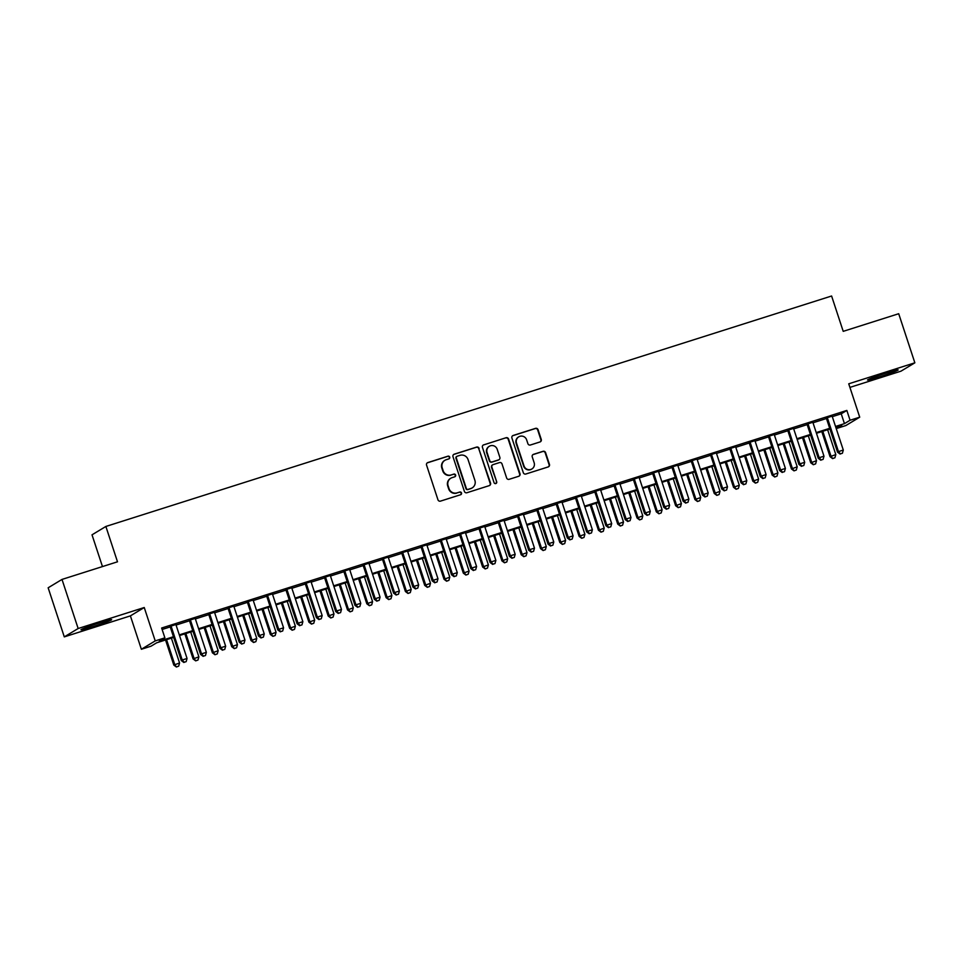 <?xml version="1.0" encoding="UTF-8"?>
<svg xmlns="http://www.w3.org/2000/svg" width="963" height="963" viewBox="0 0 963 963"><rect width="100%" height="100%" fill="white"/><g stroke="black" fill="none" stroke-linecap="round" stroke-linejoin="round"><path stroke-width="1.44" d="M449.721 457.112A1.42 1.384 58.9 0 0 447.951 456.185L427.813 462.577A2.034 1.986 58.9 0 0 426.561 465.105L437.96 499.797A2.034 1.986 58.9 0 0 440.488 501.121L460.615 494.729A1.42 1.384 58.9 0 0 461.506 492.96A1.42 1.384 58.9 0 0 459.736 492.033L457.124 492.863A6.5 6.356 58.9 0 1 449.035 488.614L448.084 485.725A6.5 6.356 58.9 0 1 452.116 477.636L454.729 476.805A1.42 1.384 58.9 0 0 455.607 475.036A1.42 1.384 58.9 0 0 453.838 474.109L451.238 474.928A6.5 6.356 58.9 0 1 443.149 470.69L442.198 467.801A6.5 6.356 58.9 0 1 446.23 459.712L448.83 458.882A1.42 1.384 58.9 0 0 449.721 457.112M448.927 458.845A1.42 1.384 58.9 0 0 447.566 456.402L427.44 462.806A2.034 1.986 58.9 0 0 427.223 462.89M460.711 494.693A1.42 1.384 58.9 0 0 459.363 492.262L457.124 492.863M454.825 476.769A1.42 1.384 58.9 0 0 453.465 474.338L451.238 474.928M885.755 373.199A16.142 0.782 161.8 0 0 867.494 380A16.142 0.782 161.8 0 0 879.917 376.714A16.142 0.782 161.8 0 0 898.166 369.912A16.142 0.782 161.8 0 0 885.755 373.199M99.225 622.965A16.142 0.782 161.8 0 0 80.976 629.766A16.142 0.782 161.8 0 0 93.387 626.492A16.142 0.782 161.8 0 0 111.636 619.691A16.142 0.782 161.8 0 0 99.225 622.965M539.99 441.957A2.034 1.986 58.9 0 0 541.254 439.429L538.052 429.691A2.034 1.986 58.9 0 0 535.524 428.366L513.171 435.469A2.034 1.986 58.9 0 0 511.907 437.996L523.306 472.689A2.034 1.986 58.9 0 0 525.834 474.013L548.2 466.923A2.034 1.986 58.9 0 0 549.452 464.395L545.588 452.634A2.034 1.986 58.9 0 0 543.06 451.31L533.49 454.343A2.034 1.986 58.9 0 0 532.238 456.871L534.152 462.709A5.429 5.309 58.9 0 1 531.889 468.969A5.429 5.309 58.9 0 1 524.016 465.923L516.505 443.088A5.429 5.309 58.9 0 1 518.768 436.817A5.429 5.309 58.9 0 1 526.641 439.862L527.893 443.666A2.034 1.986 58.9 0 0 530.42 445.002L539.99 441.957M832.309 416.654L841.229 413.813L846.838 410.431L850.064 420.241L859.718 417.184L845.863 425.538L836.233 428.595L841.831 425.213L835.764 427.151M62.005 579.425L78.147 628.514L64.292 636.88L48.15 587.791L62.005 579.425L117.498 561.802L105.87 526.46L831.599 296.002L843.215 331.344L898.708 313.721L914.85 362.81L848.74 383.804L859.718 417.184M64.292 636.88L130.402 615.887L144.245 607.521L78.147 628.514M144.245 607.521L155.224 640.901L164.878 637.843L159.256 641.226L173.46 636.724M846.838 410.431L161.652 628.02L164.878 637.843M479.129 448.409A2.034 1.986 58.9 0 0 476.601 447.085L454.247 454.187A2.034 1.986 58.9 0 0 452.983 456.715L464.395 491.407A2.034 1.986 58.9 0 0 466.923 492.731L489.276 485.629A2.034 1.986 58.9 0 0 490.54 483.101L478.755 448.638A2.034 1.986 58.9 0 0 476.228 447.314L453.874 454.404A2.034 1.986 58.9 0 0 453.645 454.488M483.703 444.822A2.034 1.986 58.9 0 0 483.294 445.014L506.057 437.732A2.034 1.986 58.9 0 1 508.584 439.056L519.996 473.748A2.034 1.986 58.9 0 1 518.732 476.276L509.162 479.309A2.034 1.986 58.9 0 1 506.634 477.985L502.012 463.913A2.034 1.986 58.9 0 0 499.484 462.589L493.14 464.611A2.034 1.986 58.9 0 0 491.876 467.139L496.691 481.789A1.42 1.384 58.9 0 1 496.101 483.426A1.42 1.384 58.9 0 1 494.043 482.632L482.439 447.35A2.034 1.986 58.9 0 1 483.294 445.014L506.057 437.732M849.92 387.391L900.995 371.164L914.85 362.81M175.904 624.542L170.066 626.395M195.2 618.415L189.362 620.268M214.508 612.275L208.658 614.141M233.804 606.148L227.966 608.002M253.1 600.021L247.262 601.875M272.409 593.894L266.57 595.748M291.705 587.767L285.867 589.621M311.013 581.628L305.163 583.494M330.309 575.501L324.471 577.355M349.617 569.374L343.767 571.228M368.913 563.247L363.075 565.1M388.209 557.12L382.371 558.973M407.518 550.992L401.679 552.846M426.814 544.853L420.975 546.707M446.122 538.726L440.272 540.58M465.418 532.599L459.58 534.453M484.726 526.472L478.876 528.326M504.022 520.345L498.184 522.199M523.318 514.206L517.48 516.06M542.626 508.079L536.788 509.933M561.923 501.952L556.084 503.805M581.231 495.825L575.38 497.678M600.527 489.698L594.689 491.551M619.823 483.558L613.985 485.424M639.131 477.431L633.293 479.285M658.427 471.304L652.589 473.158M677.735 465.177L671.897 467.031M697.031 459.05L691.193 460.904M716.34 452.911L710.489 454.777M735.636 446.784L729.798 448.638M754.932 440.657L749.094 442.511M774.24 434.53L768.402 436.383M793.536 428.403L787.698 430.256M812.844 422.276L806.994 424.129M162.121 629.477L170.222 626.901M176.073 625.047L189.53 620.774M195.369 618.92L208.827 614.647M214.665 612.793L228.135 608.52M233.973 606.666L247.431 602.381M253.269 600.527L266.739 596.253M272.577 594.4L286.035 590.126M291.873 588.273L305.331 583.999M311.181 582.146L324.639 577.872M330.478 576.018L343.935 571.733M349.774 569.879L363.244 565.606M369.082 563.752L382.54 559.479M388.378 557.625L401.836 553.352M407.686 551.498L421.144 547.225M426.982 545.371L440.44 541.098M446.29 539.232L459.748 534.959M465.586 533.105L479.044 528.831M484.883 526.978L498.353 522.704M504.191 520.851L517.649 516.577M523.487 514.724L536.945 510.45M542.795 508.584L556.253 504.311M562.091 502.457L575.549 498.184M581.399 496.33L594.857 492.057M600.695 490.203L614.153 485.93M619.991 484.076L633.461 479.803M639.3 477.949L652.758 473.664M658.596 471.81L672.054 467.536M677.904 465.683L691.362 461.409M697.2 459.556L710.658 455.282M716.496 453.429L729.966 449.155M735.804 447.301L749.262 443.016M755.1 441.162L768.57 436.889M774.408 435.035L787.866 430.762M793.705 428.908L807.163 424.635M813.013 422.781L826.471 418.508M832.14 416.136L826.302 417.99M105.87 526.46L92.015 534.826L102.463 566.581M173.677 637.398L156.644 642.815L151.022 646.197L141.368 649.267L155.224 640.901M130.402 615.887L141.368 649.267M835.535 426.465L844.455 423.636L850.064 420.241M179.299 634.87L192.756 630.596M198.595 628.743L212.053 624.457M217.903 622.604L231.361 618.33M237.199 616.476L250.657 612.203M256.495 610.349L269.965 606.076M275.803 604.222L289.261 599.949M295.099 598.095L308.569 593.81M314.407 591.956L327.865 587.683M333.704 585.829L347.161 581.556M353.012 579.702L366.47 575.429M372.308 573.575L385.766 569.302M391.604 567.448L405.074 563.162M410.912 561.309L424.37 557.035M430.208 555.182L443.666 550.908M449.516 549.054L462.974 544.781M468.812 542.927L482.27 538.654M488.121 536.8L501.579 532.527M507.417 530.661L520.875 526.388M526.713 524.534L540.183 520.261M546.021 518.407L559.479 514.134M565.317 512.28L578.775 508.007M584.625 506.153L598.083 501.879M603.921 500.014L617.379 495.74M623.23 493.887L636.687 489.613M642.526 487.76L655.984 483.486M661.822 481.632L675.292 477.359M681.13 475.505L694.588 471.232M700.426 469.378L713.884 465.093M719.734 463.239L733.192 458.966M739.03 457.112L752.488 452.839M758.326 450.985L771.796 446.712M777.635 444.858L791.092 440.585M796.931 438.731L810.401 434.445M816.239 432.592L829.697 428.318M829.913 429.004L816.455 433.278M810.617 435.132L797.159 439.405M791.321 441.259L777.851 445.532M772.013 447.386L758.555 451.659M752.717 453.513L739.259 457.798M733.409 459.652L719.951 463.925M714.113 465.779L700.655 470.052M694.817 471.906L681.347 476.179M675.508 478.033L662.05 482.307M656.212 484.16L642.742 488.434M636.904 490.299L623.446 494.573M617.608 496.427L604.15 500.7M598.3 502.554L584.842 506.827M579.004 508.681L565.546 512.954M559.708 514.808L546.238 519.081M540.399 520.947L526.942 525.22M521.103 527.074L507.645 531.347M501.795 533.201L488.337 537.474M482.499 539.328L469.041 543.601M463.191 545.455L449.733 549.729M443.895 551.582L430.437 555.868M424.599 557.721L411.129 561.995M405.291 563.849L391.833 568.122M385.994 569.976L372.537 574.249M366.686 576.103L353.228 580.376M347.39 582.23L333.932 586.515M328.082 588.369L314.624 592.642M308.786 594.496L295.328 598.769M289.49 600.623L276.02 604.896M270.182 606.75L256.724 611.024M250.886 612.877L237.428 617.151M231.577 619.016L218.12 623.29M212.281 625.143L198.823 629.417M192.985 631.271L179.515 635.544M841.229 413.813L844.455 423.636M444.894 460.314L444.521 460.531A6.5 6.356 58.9 0 0 441.824 468.03L442.198 467.801M450.865 475.156A6.5 6.356 58.9 0 1 442.763 470.919L441.824 468.03M450.792 478.238L450.419 478.455A6.5 6.356 58.9 0 0 447.711 485.954L448.084 485.725M456.751 493.08A6.5 6.356 58.9 0 1 448.662 488.843L447.711 485.954M489.493 485.545A2.034 1.986 58.9 0 0 490.155 483.33L478.755 448.638M457.22 456.221A1.42 1.384 58.9 0 0 456.33 457.991L466.345 488.446A1.42 1.384 58.9 0 0 468.114 489.373L470.859 488.494A6.5 6.356 58.9 0 0 474.903 480.405L468.054 459.592A6.5 6.356 58.9 0 0 459.965 455.343L457.22 456.221M456.919 456.354L456.546 456.57A1.42 1.384 58.9 0 0 455.956 458.219L456.33 457.991M472.195 487.892L471.822 488.121A6.5 6.356 58.9 0 1 470.486 488.723L467.741 489.589A1.42 1.384 58.9 0 1 465.972 488.662L455.956 458.219M518.961 476.191A2.034 1.986 58.9 0 0 519.623 473.977L508.211 439.272A2.034 1.986 58.9 0 0 505.683 437.948M492.719 464.792L492.346 465.021A2.034 1.986 58.9 0 0 491.503 467.356L496.691 481.789M495.909 483.522A1.42 1.384 58.9 0 0 496.318 482.006M497.209 449.312A5.429 5.309 58.9 0 0 489.336 446.278A5.429 5.309 58.9 0 0 487.073 452.538L489.722 460.579A2.034 1.986 58.9 0 0 492.249 461.903L498.593 459.893A2.034 1.986 58.9 0 0 499.857 457.365L497.209 449.312M489.336 446.278L488.963 446.495A5.429 5.309 58.9 0 0 486.7 452.766L487.073 452.538M499.015 459.7L498.641 459.929A2.034 1.986 58.9 0 1 498.22 460.121L491.876 462.132A2.034 1.986 58.9 0 1 489.348 460.808L486.7 452.766M518.768 436.817L518.395 437.046A5.429 5.309 58.9 0 0 516.132 443.305L516.505 443.088M531.889 468.969L531.516 469.186A5.429 5.309 58.9 0 1 523.643 466.152L516.132 443.305M548.416 466.826A2.034 1.986 58.9 0 0 549.079 464.611L545.214 452.863A2.034 1.986 58.9 0 0 542.687 451.527L533.117 454.572A2.034 1.986 58.9 0 0 532.9 454.656M540.207 441.873A2.034 1.986 58.9 0 0 540.869 439.658L537.679 429.919A2.034 1.986 58.9 0 0 535.151 428.595L512.785 435.697A2.034 1.986 58.9 0 0 512.569 435.782M165.552 639.986L173.809 665.084L179.563 662.977L171.39 638.12M166.563 639.661L174.736 664.518L176.373 666.998L178.673 666.167L176.747 666.781M179.563 662.977L178.673 666.167M176.373 666.998L173.809 665.084M169.982 626.155L181.297 660.558L182.224 659.992L170.993 625.83M184.234 662.255L186.16 661.641L184.234 662.255L182.224 659.992L187.051 658.463L175.82 624.301M181.297 660.558L183.861 662.484M186.16 661.641L187.051 658.463M184.848 633.847L193.106 658.945L198.872 656.85L190.698 631.993M185.871 633.534L194.044 658.391L195.67 660.871L197.981 660.04L196.043 660.642M198.872 656.85L197.981 660.04M195.67 660.871L193.106 658.945M204.156 627.72L212.402 652.818L218.168 650.723L209.994 625.866M205.167 627.395L213.341 652.252L214.978 654.744L217.277 653.901L215.351 654.515M218.168 650.723L217.277 653.901M214.978 654.744L212.402 652.818M223.452 621.592L231.71 646.691L237.464 644.596L229.302 619.739M224.475 621.267L232.649 646.125L234.274 648.617L236.585 647.774L234.647 648.388M237.464 644.596L236.585 647.774M234.274 648.617L231.71 646.691M242.76 615.465L251.006 640.564L256.772 638.469L248.598 613.612M243.771 615.14L251.945 639.998L253.582 642.49L255.881 641.647L253.955 642.261M256.772 638.469L255.881 641.647M253.582 642.49L251.006 640.564M189.278 620.028L200.593 654.431L201.532 653.865L190.301 619.703M203.542 656.128L205.468 655.514L203.542 656.128L201.532 653.865L206.359 652.336L195.128 618.162M200.593 654.431L203.157 656.357M205.468 655.514L206.359 652.336M208.586 613.888L219.901 648.304L220.828 647.738L209.597 613.575M222.838 650.001L224.764 649.387L222.838 650.001L220.828 647.738L225.655 646.209L214.424 612.035M219.901 648.304L222.465 650.23M224.764 649.387L225.655 646.209M227.882 607.761L239.197 642.177L240.136 641.611L228.905 607.436M242.134 643.874L244.072 643.26L242.134 643.874L240.136 641.611L244.963 640.07L233.72 605.908M239.197 642.177L241.761 644.091M244.072 643.26L244.963 640.07M247.19 601.634L258.493 636.037L259.432 635.484L248.201 601.309M261.442 637.735L263.368 637.133L261.442 637.735L259.432 635.484L264.259 633.943L253.028 599.78M258.493 636.037L261.069 637.963M263.368 637.133L264.259 633.943M262.056 609.338L270.314 634.436L276.068 632.33L267.895 607.472M263.08 609.013L271.241 633.871L272.878 636.35L275.177 635.52L273.251 636.134M276.068 632.33L275.177 635.52M272.878 636.35L270.314 634.436M266.486 595.507L277.801 629.91L278.74 629.345L267.497 595.182M280.739 631.608L282.677 630.994L280.739 631.608L278.74 629.345L283.555 627.816L272.324 593.653M277.801 629.91L280.365 631.836M282.677 630.994L283.555 627.816M281.365 603.199L289.61 628.297L295.376 626.203L287.203 601.345M282.376 602.886L290.549 627.744L292.174 630.223L294.485 629.393L292.559 630.007M295.376 626.203L294.485 629.393M292.174 630.223L289.61 628.297M285.782 589.38L297.098 623.783L298.036 623.217L286.805 589.055M300.047 625.481L301.973 624.867L300.047 625.481L298.036 623.217L302.864 621.689L291.633 587.526M297.098 623.783L299.674 625.709M301.973 624.867L302.864 621.689M300.661 597.072L308.918 622.17L314.672 620.076L306.499 595.218M301.672 596.747L309.845 621.604L311.482 624.096L313.782 623.254L311.856 623.868M314.672 620.076L313.782 623.254M311.482 624.096L308.918 622.17M305.09 583.241L316.406 617.656L317.333 617.09L306.102 582.928M319.343 619.353L321.269 618.74L319.343 619.353L317.333 617.09L322.16 615.562L310.929 581.387M316.406 617.656L318.97 619.582M321.269 618.74L322.16 615.562M319.957 590.945L328.214 616.043L333.98 613.949L325.807 589.091M320.98 590.62L329.153 615.477L330.778 617.969L333.09 617.127L331.152 617.74M333.98 613.949L333.09 617.127M330.778 617.969L328.214 616.043M324.387 577.114L335.702 611.529L336.641 610.963L325.41 576.789M338.639 613.226L340.577 612.612L338.639 613.226L336.641 610.963L341.468 609.423L330.225 575.26M335.702 611.529L338.266 613.443M340.577 612.612L341.468 609.423M339.265 584.818L347.511 609.916L353.277 607.822L345.103 582.964M340.276 584.493L348.45 609.35L350.087 611.842L352.386 610.999L350.46 611.613M353.277 607.822L352.386 610.999M350.087 611.842L347.511 609.916M343.695 570.987L354.998 605.39L355.937 604.836L344.706 570.662M357.947 607.099L359.873 606.485L357.947 607.099L355.937 604.836L360.764 603.295L349.533 569.133M354.998 605.39L357.574 607.316M359.873 606.485L360.764 603.295M358.561 578.691L366.819 603.789L372.573 601.682L364.411 576.837M359.584 578.366L367.758 603.223L369.383 605.715L371.694 604.872L369.756 605.486M372.573 601.682L371.694 604.872M369.383 605.715L366.819 603.789M362.991 564.86L374.306 599.263L375.245 598.697L364.002 564.535M377.243 600.96L379.181 600.346L377.243 600.96L375.245 598.697L380.072 597.168L368.829 563.006M374.306 599.263L376.87 601.189M379.181 600.346L380.072 597.168M377.869 572.552L386.115 597.662L391.881 595.555L383.707 570.698M378.88 572.239L387.054 597.096L388.691 599.576L390.99 598.745L389.064 599.359M391.881 595.555L390.99 598.745M388.691 599.576L386.115 597.662M382.299 558.733L393.602 593.136L394.541 592.57L383.31 558.408M396.551 594.833L398.477 594.219L396.551 594.833L394.541 592.57L399.368 591.041L388.137 556.879M393.602 593.136L396.178 595.062M398.477 594.219L399.368 591.041M397.165 566.425L405.423 591.523L411.177 589.428L403.003 564.571M398.188 566.1L406.35 590.957L407.987 593.449L410.286 592.606L408.36 593.22M411.177 589.428L410.286 592.606M407.987 593.449L405.423 591.523M401.595 552.593L412.91 587.009L413.849 586.443L402.606 552.281M415.847 588.706L417.786 588.092L415.847 588.706L413.849 586.443L418.664 584.914L407.433 550.74M412.91 587.009L415.474 588.935M417.786 588.092L418.664 584.914M420.891 546.466L432.206 580.882L433.145 580.316L421.914 546.141M435.156 582.579L437.082 581.965L435.156 582.579L433.145 580.316L437.972 578.775L426.741 544.613M432.206 580.882L434.77 582.808M437.082 581.965L437.972 578.775M440.199 540.339L451.515 574.755L452.441 574.189L441.21 540.014M454.452 576.452L456.378 575.838L454.452 576.452L452.441 574.189L457.269 572.648L446.038 538.486M451.515 574.755L454.079 576.668M456.378 575.838L457.269 572.648M416.473 560.297L424.719 585.396L430.485 583.301L422.312 558.444M417.485 559.972L425.658 584.83L427.283 587.322L429.594 586.479L427.668 587.093M430.485 583.301L429.594 586.479M427.283 587.322L424.719 585.396M435.77 554.17L444.027 579.269L449.781 577.174L441.608 552.317M436.781 553.845L444.954 578.703L446.591 581.195L448.89 580.352L446.964 580.966M449.781 577.174L448.89 580.352M446.591 581.195L444.027 579.269M455.066 548.043L463.323 573.141L469.089 571.047L460.916 546.19M456.089 547.718L464.262 572.576L465.887 575.067L468.199 574.225L466.261 574.839M469.089 571.047L468.199 574.225M465.887 575.067L463.323 573.141M459.495 534.212L470.811 568.615L471.75 568.05L460.519 533.887M473.748 570.313L475.686 569.699L473.748 570.313L471.75 568.05L476.577 566.521L465.334 532.358M470.811 568.615L473.375 570.541M475.686 569.699L476.577 566.521M474.374 541.904L482.619 567.014L488.385 564.908L480.212 540.05M475.385 541.591L483.558 566.449L485.196 568.928L487.495 568.098L485.569 568.712M488.385 564.908L487.495 568.098M485.196 568.928L482.619 567.014M478.804 528.085L490.107 562.488L491.046 561.923L479.815 527.76M493.056 564.186L494.982 563.572L493.056 564.186L491.046 561.923L495.873 560.394L484.642 526.231M490.107 562.488L492.683 564.414M494.982 563.572L495.873 560.394M493.67 535.777L501.928 560.875L507.682 558.781L499.508 533.923M494.693 535.452L502.867 560.31L504.492 562.801L506.803 561.959L504.865 562.573M507.682 558.781L506.803 561.959M504.492 562.801L501.928 560.875M498.1 521.958L509.415 556.361L510.354 555.795L499.111 521.633M512.352 558.059L514.29 557.445L512.352 558.059L510.354 555.795L515.169 554.267L503.938 520.092M509.415 556.361L511.979 558.287M514.29 557.445L515.169 554.267M512.978 529.65L521.224 554.748L526.99 552.654L518.816 527.796M513.989 529.325L522.163 554.182L523.8 556.674L526.099 555.832L524.173 556.445M526.99 552.654L526.099 555.832M523.8 556.674L521.224 554.748M517.396 515.819L528.711 550.234L529.65 549.668L518.419 515.506M531.66 551.931L533.586 551.317L531.66 551.931L529.65 549.668L534.477 548.14L523.246 513.965M528.711 550.234L531.287 552.16M533.586 551.317L534.477 548.14M532.274 523.523L540.532 548.621L546.286 546.527L538.112 521.669M533.285 523.198L541.459 548.055L543.096 550.547L545.395 549.704L543.469 550.318M546.286 546.527L545.395 549.704M543.096 550.547L540.532 548.621M536.704 509.692L548.019 544.107L548.946 543.541L537.715 509.367M550.956 545.804L552.882 545.19L550.956 545.804L548.946 543.541L553.773 542L542.542 507.838M548.019 544.107L550.583 546.021M552.882 545.19L553.773 542M551.582 517.396L559.828 542.494L565.594 540.399L557.421 515.542M552.593 517.071L560.767 541.928L562.392 544.42L564.703 543.577L562.765 544.191M565.594 540.399L564.703 543.577M562.392 544.42L559.828 542.494M556 503.565L567.315 537.968L568.254 537.402L557.023 503.24M570.265 539.665L572.191 539.051L570.265 539.665L568.254 537.402L573.081 535.873L561.85 501.711M567.315 537.968L569.879 539.894M572.191 539.051L573.081 535.873M570.878 511.269L579.136 536.367L584.89 534.26L576.717 509.403M571.89 510.944L580.063 535.801L581.7 538.281L583.999 537.45L582.073 538.064M584.89 534.26L583.999 537.45M581.7 538.281L579.136 536.367M575.308 497.438L586.623 531.841L587.55 531.275L576.319 497.113M589.561 533.538L591.487 532.924L589.561 533.538L587.55 531.275L592.377 529.746L581.146 495.584M586.623 531.841L589.187 533.767M591.487 532.924L592.377 529.746M590.175 505.13L598.432 530.228L604.198 528.133L596.025 503.276M591.198 504.817L599.371 529.674L600.996 532.154L603.307 531.323L601.369 531.925M604.198 528.133L603.307 531.323M600.996 532.154L598.432 530.228M594.604 491.311L605.92 525.714L606.859 525.148L595.628 490.986M608.857 527.411L610.795 526.797L608.857 527.411L606.859 525.148L611.686 523.619L600.443 489.445M605.92 525.714L608.484 527.64M610.795 526.797L611.686 523.619M609.483 499.003L617.728 524.101L623.494 522.006L615.321 497.149M610.494 498.678L618.667 523.535L620.304 526.027L622.604 525.184L620.678 525.798M623.494 522.006L622.604 525.184M620.304 526.027L617.728 524.101M628.779 492.875L637.037 517.974L642.79 515.879L634.617 491.022M629.802 492.55L637.975 517.408L639.601 519.9L641.912 519.057L639.974 519.671M642.79 515.879L641.912 519.057M639.601 519.9L637.037 517.974M648.087 486.748L656.333 511.847L662.099 509.752L653.925 484.895M649.098 486.423L657.272 511.281L658.897 513.773L661.208 512.93L659.282 513.544M662.099 509.752L661.208 512.93M658.897 513.773L656.333 511.847M613.913 485.171L625.216 519.587L626.155 519.021L614.924 484.858M628.165 521.284L630.091 520.67L628.165 521.284L626.155 519.021L630.982 517.492L619.751 483.318M625.216 519.587L627.792 521.513M630.091 520.67L630.982 517.492M633.209 479.044L644.524 513.46L645.463 512.894L634.22 478.719M647.461 515.157L649.399 514.543L647.461 515.157L645.463 512.894L650.278 511.353L639.047 477.191M644.524 513.46L647.088 515.374M649.399 514.543L650.278 511.353M652.505 472.917L663.82 507.32L664.759 506.755L653.528 472.592M666.769 509.018L668.695 508.416L666.769 509.018L664.759 506.755L669.586 505.226L658.355 471.063M663.82 507.32L666.396 509.246M668.695 508.416L669.586 505.226M667.383 480.621L675.641 505.719L681.395 503.613L673.221 478.755M668.394 480.296L676.568 505.154L678.205 507.633L680.504 506.803L678.578 507.417M681.395 503.613L680.504 506.803M678.205 507.633L675.641 505.719M671.813 466.79L683.128 501.193L684.055 500.628L672.824 466.465M686.065 502.891L687.991 502.277L686.065 502.891L684.055 500.628L688.882 499.099L677.651 464.936M683.128 501.193L685.692 503.119M687.991 502.277L688.882 499.099M686.679 474.482L694.937 499.58L700.703 497.486L692.529 472.628M687.702 474.169L695.876 499.027L697.501 501.506L699.812 500.676L697.874 501.278M700.703 497.486L699.812 500.676M697.501 501.506L694.937 499.58M691.109 460.663L702.424 495.066L703.363 494.501L692.132 460.338M705.373 496.764L707.299 496.15L705.373 496.764L703.363 494.501L708.19 492.972L696.959 458.809M702.424 495.066L704.988 496.992M707.299 496.15L708.19 492.972M705.987 468.355L714.233 493.453L719.999 491.359L711.826 466.501M706.998 468.03L715.172 492.887L716.809 495.379L719.108 494.537L717.182 495.151M719.999 491.359L719.108 494.537M716.809 495.379L714.233 493.453M710.417 454.524L721.732 488.939L722.659 488.373L711.428 454.211M724.67 490.636L726.596 490.023L724.67 490.636L722.659 488.373L727.486 486.845L716.255 452.67M721.732 488.939L724.296 490.865M726.596 490.023L727.486 486.845M725.283 462.228L733.541 487.326L739.295 485.232L731.134 460.374M726.307 461.903L734.48 486.76L736.105 489.252L738.416 488.41L736.478 489.023M739.295 485.232L738.416 488.41M736.105 489.252L733.541 487.326M729.713 448.397L741.029 482.812L741.967 482.246L730.736 448.072M743.966 484.509L745.904 483.895L743.966 484.509L741.967 482.246L746.794 480.706L735.551 446.543M741.029 482.812L743.592 484.726M745.904 483.895L746.794 480.706M744.592 456.101L752.837 481.199L758.603 479.105L750.43 454.247M745.603 455.776L753.776 480.633L755.413 483.125L757.712 482.282L755.786 482.896M758.603 479.105L757.712 482.282M755.413 483.125L752.837 481.199M763.888 449.974L772.145 475.072L777.899 472.965L769.726 448.12M764.911 449.649L773.072 474.506L774.709 476.998L777.009 476.155L775.083 476.769M777.899 472.965L777.009 476.155M774.709 476.998L772.145 475.072M783.196 443.835L791.442 468.945L797.208 466.838L789.034 441.981M784.207 443.522L792.38 468.379L794.006 470.859L796.317 470.028L794.391 470.642M797.208 466.838L796.317 470.028M794.006 470.859L791.442 468.945M749.021 442.27L760.325 476.673L761.264 476.119L750.033 441.945M763.274 478.37L765.2 477.768L763.274 478.37L761.264 476.119L766.091 474.578L754.86 440.416M760.325 476.673L762.901 478.599M765.2 477.768L766.091 474.578M768.318 436.143L779.633 470.546L780.572 469.98L769.329 435.818M782.57 472.243L784.508 471.629L782.57 472.243L780.572 469.98L785.387 468.451L774.156 434.289M779.633 470.546L782.197 472.472M784.508 471.629L785.387 468.451M787.614 430.016L798.929 464.419L799.868 463.853L788.637 429.691M801.878 466.116L803.804 465.502L801.878 466.116L799.868 463.853L804.695 462.324L793.464 428.162M798.929 464.419L801.505 466.345M803.804 465.502L804.695 462.324M802.492 437.708L810.75 462.806L816.504 460.711L808.33 435.854M803.503 437.383L811.677 462.24L813.314 464.732L815.613 463.889L813.687 464.503M816.504 460.711L815.613 463.889M813.314 464.732L810.75 462.806M806.922 423.876L818.237 458.292L819.164 457.726L807.933 423.564M821.174 459.989L823.1 459.375L821.174 459.989L819.164 457.726L823.991 456.197L812.76 422.023M818.237 458.292L820.801 460.218M823.1 459.375L823.991 456.197M821.788 431.58L830.046 456.679L835.812 454.584L827.638 429.727M822.811 431.255L830.985 456.113L832.61 458.605L834.921 457.762L832.983 458.376M835.812 454.584L834.921 457.762M832.61 458.605L830.046 456.679M826.218 417.749L837.533 452.165L838.472 451.599L827.241 417.424M840.47 453.862L842.408 453.248L840.47 453.862L838.472 451.599L843.299 450.058L832.056 415.896M837.533 452.165L840.097 454.079M842.408 453.248L843.299 450.058"/></g></svg>
